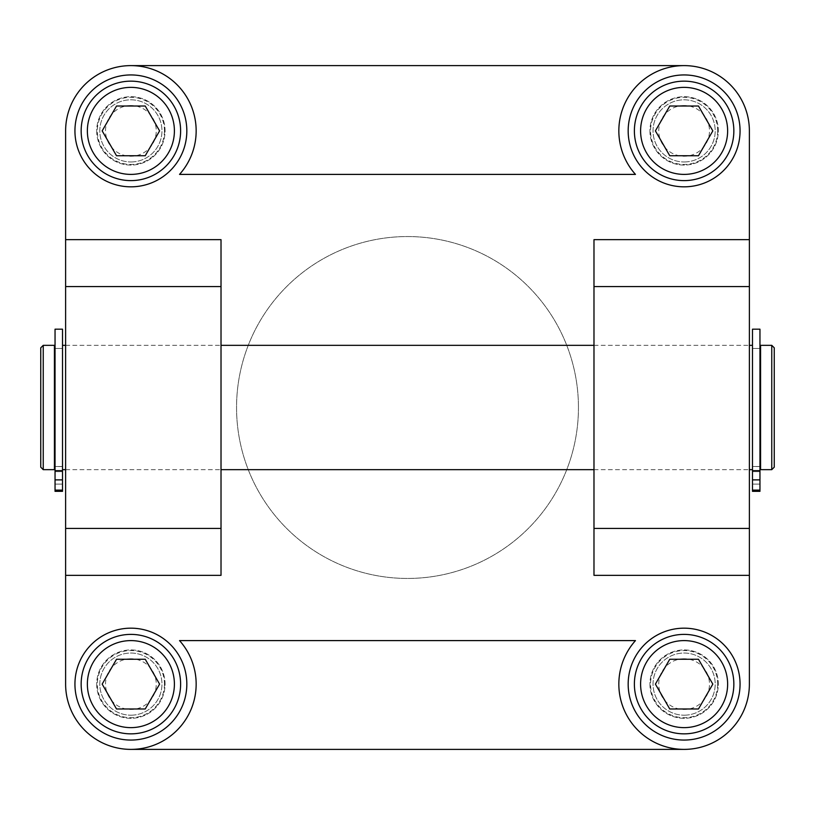 <?xml version="1.0" encoding="UTF-8"?>
<svg xmlns="http://www.w3.org/2000/svg" width="815" height="815" viewBox="0 0 815 815"><rect width="100%" height="100%" fill="white"/><g stroke="black" fill="none" stroke-linecap="round" stroke-linejoin="round"><path stroke-width="0.61" stroke-dasharray="4.08 3.06" d="M593.982 407.5L593.982 345.336L593.982 407.5M749.382 407.5L749.382 469.664L749.382 407.5M593.982 575.339L593.982 239.661M221.018 239.661L221.018 575.339M221.018 407.5L221.018 345.336L221.018 407.5M65.618 407.5L65.618 469.664L65.618 407.5M740.061 684.121A55.95 55.95 0 0 0 684.121 628.171A55.95 55.95 0 0 0 628.171 684.121A55.95 55.95 0 0 0 684.121 740.061A55.95 55.95 0 0 0 740.061 684.121M649.932 684.121A34.189 34.189 0 0 0 701.216 713.726A34.189 34.189 0 0 0 701.216 654.506A34.189 34.189 0 0 0 649.932 684.121A34.189 34.189 0 0 0 701.216 713.726A34.189 34.189 0 0 0 701.216 654.506A34.189 34.189 0 0 0 649.932 684.121M186.829 130.879A55.95 55.95 0 0 0 130.879 74.939A55.95 55.95 0 0 0 74.939 130.879A55.95 55.95 0 0 0 130.879 186.829A55.95 55.95 0 0 0 186.829 130.879M96.7 130.879A34.189 34.189 0 0 0 147.973 160.494A34.189 34.189 0 0 0 147.973 101.274A34.189 34.189 0 0 0 96.7 130.879A34.189 34.189 0 0 0 147.973 160.494A34.189 34.189 0 0 0 147.973 101.274A34.189 34.189 0 0 0 96.7 130.879M740.061 130.879A55.95 55.95 0 0 0 684.121 74.939A55.95 55.95 0 0 0 628.171 130.879A55.95 55.95 0 0 0 684.121 186.829A55.95 55.95 0 0 0 740.061 130.879M649.932 130.879A34.189 34.189 0 0 0 701.216 160.494A34.189 34.189 0 0 0 701.216 101.274A34.189 34.189 0 0 0 649.932 130.879A34.189 34.189 0 0 0 701.216 160.494A34.189 34.189 0 0 0 701.216 101.274A34.189 34.189 0 0 0 649.932 130.879M186.829 684.121A55.95 55.95 0 0 0 130.879 628.171A55.95 55.95 0 0 0 74.939 684.121A55.95 55.95 0 0 0 130.879 740.061A55.95 55.95 0 0 0 186.829 684.121M96.7 684.121A34.189 34.189 0 0 0 147.973 713.726A34.189 34.189 0 0 0 147.973 654.506A34.189 34.189 0 0 0 96.7 684.121A34.189 34.189 0 0 0 147.973 713.726A34.189 34.189 0 0 0 147.973 654.506A34.189 34.189 0 0 0 96.7 684.121M635.466 640.6L179.534 640.6A65.271 65.271 0 0 1 130.879 749.382L684.121 749.382A65.271 65.271 0 0 1 635.466 640.6M179.534 174.4L635.466 174.4A65.271 65.271 0 0 1 684.121 65.618L130.879 65.618A65.271 65.271 0 0 1 179.534 174.4M578.446 407.5A170.946 170.946 0 0 1 407.5 578.446A170.946 170.946 0 0 1 236.554 407.5A170.946 170.946 0 0 1 407.5 236.554A170.946 170.946 0 0 1 578.446 407.5A170.946 170.946 0 0 0 407.5 236.554A170.946 170.946 0 0 0 236.554 407.5A170.946 170.946 0 0 0 407.5 578.446A170.946 170.946 0 0 0 578.446 407.5M130.879 65.618A65.271 65.271 0 0 0 65.618 130.879L65.618 684.121A65.271 65.271 0 0 0 130.879 749.382M684.121 749.382A65.271 65.271 0 0 0 749.382 684.121L749.382 130.879A65.271 65.271 0 0 0 684.121 65.618M774.25 347.822L774.25 467.178M771.764 469.664L771.764 345.336M760.578 469.664L760.578 345.336M43.236 345.336L43.236 469.664M40.75 467.178L40.75 347.822M54.422 345.336L54.422 469.664M62.511 407.5L62.511 345.336L62.511 407.5M54.422 407.5L54.422 466.557L54.422 407.5M752.49 407.5L752.49 469.664L752.49 407.5M760.578 407.5L760.578 466.557L760.578 407.5M752.49 477.875L752.49 471.651L752.49 477.875M759.957 477.875L759.957 471.651L759.957 477.875M759.957 329.179L759.957 491.333L759.957 466.475L759.957 491.333L752.49 491.333L752.49 329.179M759.957 466.475L752.49 466.475L752.49 348.443L752.49 466.475L759.957 466.475L759.957 348.443L759.957 466.475M55.043 477.875L55.043 471.651L55.043 477.875M62.511 477.875L62.511 471.651L62.511 477.875M62.511 329.179L62.511 491.333L62.511 466.475L62.511 491.333L55.043 491.333L55.043 329.179M62.511 466.475L55.043 466.475L55.043 348.443L55.043 466.475L62.511 466.475L62.511 348.443L62.511 466.475M684.121 161.961A31.082 31.082 0 0 0 715.193 130.879A31.082 31.082 0 0 0 684.121 99.807A31.082 31.082 0 0 0 653.039 130.879A31.082 31.082 0 0 0 684.121 161.961A31.082 31.082 0 0 1 653.039 130.879A31.082 31.082 0 0 1 684.121 99.807A31.082 31.082 0 0 1 715.193 130.879A31.082 31.082 0 0 1 684.121 161.961M684.121 81.154A49.725 49.725 0 0 1 733.846 130.879A49.725 49.725 0 0 1 684.121 180.614A49.725 49.725 0 0 1 634.386 130.879A49.725 49.725 0 0 1 684.121 81.154M684.121 105.522A25.357 25.357 0 0 0 662.157 143.562A25.357 25.357 0 0 0 706.075 143.562A25.357 25.357 0 0 0 684.121 105.522M655.403 130.879L669.757 155.746L698.475 155.746L712.83 130.879L698.475 106.021L669.757 106.021L655.403 130.879M684.121 715.193A31.082 31.082 0 0 0 715.193 684.121A31.082 31.082 0 0 0 684.121 653.039A31.082 31.082 0 0 0 653.039 684.121A31.082 31.082 0 0 0 684.121 715.193A31.082 31.082 0 0 1 653.039 684.121A31.082 31.082 0 0 1 684.121 653.039A31.082 31.082 0 0 1 715.193 684.121A31.082 31.082 0 0 1 684.121 715.193M684.121 634.386A49.725 49.725 0 0 1 733.846 684.121A49.725 49.725 0 0 1 684.121 733.846A49.725 49.725 0 0 1 634.386 684.121A49.725 49.725 0 0 1 684.121 634.386M684.121 658.754A25.357 25.357 0 0 0 662.157 696.794A25.357 25.357 0 0 0 706.075 696.794A25.357 25.357 0 0 0 684.121 658.754M655.403 684.121L669.757 708.979L698.475 708.979L712.83 684.121L698.475 659.254L669.757 659.254L655.403 684.121M130.879 715.193A31.082 31.082 0 0 0 161.961 684.121A31.082 31.082 0 0 0 130.879 653.039A31.082 31.082 0 0 0 99.807 684.121A31.082 31.082 0 0 0 130.879 715.193A31.082 31.082 0 0 1 99.807 684.121A31.082 31.082 0 0 1 130.879 653.039A31.082 31.082 0 0 1 161.961 684.121A31.082 31.082 0 0 1 130.879 715.193M130.879 634.386A49.725 49.725 0 0 1 180.614 684.121A49.725 49.725 0 0 1 130.879 733.846A49.725 49.725 0 0 1 81.154 684.121A49.725 49.725 0 0 1 130.879 634.386M130.879 658.754A25.357 25.357 0 0 0 108.925 696.794A25.357 25.357 0 0 0 152.843 696.794A25.357 25.357 0 0 0 130.879 658.754M102.17 684.121L116.525 708.979L145.243 708.979L159.597 684.121L145.243 659.254L116.525 659.254L102.17 684.121M130.879 161.961A31.082 31.082 0 0 0 161.961 130.879A31.082 31.082 0 0 0 130.879 99.807A31.082 31.082 0 0 0 99.807 130.879A31.082 31.082 0 0 0 130.879 161.961A31.082 31.082 0 0 1 99.807 130.879A31.082 31.082 0 0 1 130.879 99.807A31.082 31.082 0 0 1 161.961 130.879A31.082 31.082 0 0 1 130.879 161.961M130.879 81.154A49.725 49.725 0 0 1 180.614 130.879A49.725 49.725 0 0 1 130.879 180.614A49.725 49.725 0 0 1 81.154 130.879A49.725 49.725 0 0 1 130.879 81.154M130.879 105.522A25.357 25.357 0 0 0 108.925 143.562A25.357 25.357 0 0 0 152.843 143.562A25.357 25.357 0 0 0 130.879 105.522M102.17 130.879L116.525 155.746L145.243 155.746L159.597 130.879L145.243 106.021L116.525 106.021L102.17 130.879M759.957 479.882L752.49 479.882M759.957 490.11L752.49 490.11M759.957 470.652L752.49 470.652M62.511 479.882L55.043 479.882M62.511 490.11L55.043 490.11M62.511 470.652L55.043 470.652M717.679 130.879A33.568 33.568 0 0 1 684.121 164.447A33.568 33.568 0 0 1 650.553 130.879A33.568 33.568 0 0 1 684.121 97.321A33.568 33.568 0 0 1 717.679 130.879M717.679 684.121A33.568 33.568 0 0 1 684.121 717.679A33.568 33.568 0 0 1 650.553 684.121A33.568 33.568 0 0 1 684.121 650.553A33.568 33.568 0 0 1 717.679 684.121M164.447 684.121A33.568 33.568 0 0 1 130.879 717.679A33.568 33.568 0 0 1 97.321 684.121A33.568 33.568 0 0 1 130.879 650.553A33.568 33.568 0 0 1 164.447 684.121M164.447 130.879A33.568 33.568 0 0 1 130.879 164.447A33.568 33.568 0 0 1 97.321 130.879A33.568 33.568 0 0 1 130.879 97.321A33.568 33.568 0 0 1 164.447 130.879M593.982 469.664L749.382 469.664L593.982 469.664M593.982 345.336L749.382 345.336L593.982 345.336M65.618 469.664L221.018 469.664L65.618 469.664M65.618 345.336L221.018 345.336L65.618 345.336M62.511 348.443L55.043 348.443L62.511 348.443M62.511 466.557L55.043 466.557M759.957 348.443L752.49 348.443L759.957 348.443M759.957 466.557L752.49 466.557M759.957 471.651L752.49 471.651L759.957 471.651M759.957 484.09L752.49 484.09L759.957 484.09M62.511 471.651L55.043 471.651L62.511 471.651M62.511 484.09L55.043 484.09L62.511 484.09"/><path stroke-width="1.22" d="M593.982 575.339L593.982 239.661L749.382 239.661L749.382 130.879A65.271 65.271 0 0 0 660.822 69.907A65.271 65.271 0 0 0 635.466 174.4L179.534 174.4A65.271 65.271 0 0 0 154.178 69.907A65.271 65.271 0 0 0 65.618 130.879L65.618 239.661L221.018 239.661L221.018 575.339L65.618 575.339L65.618 684.121A65.271 65.271 0 0 0 154.178 745.093A65.271 65.271 0 0 0 179.534 640.6L635.466 640.6A65.271 65.271 0 0 0 660.822 745.093A65.271 65.271 0 0 0 749.382 684.121L749.382 575.339L593.982 575.339M749.382 575.339L749.382 239.661M186.829 684.121A55.95 55.95 0 0 1 130.879 740.061A55.95 55.95 0 0 1 74.939 684.121A55.95 55.95 0 0 1 130.879 628.171A55.95 55.95 0 0 1 186.829 684.121M740.061 130.879A55.95 55.95 0 0 1 684.121 186.829A55.95 55.95 0 0 1 628.171 130.879A55.95 55.95 0 0 1 684.121 74.939A55.95 55.95 0 0 1 740.061 130.879M186.829 130.879A55.95 55.95 0 0 1 130.879 186.829A55.95 55.95 0 0 1 74.939 130.879A55.95 55.95 0 0 1 130.879 74.939A55.95 55.95 0 0 1 186.829 130.879M740.061 684.121A55.95 55.95 0 0 1 684.121 740.061A55.95 55.95 0 0 1 628.171 684.121A55.95 55.95 0 0 1 684.121 628.171A55.95 55.95 0 0 1 740.061 684.121M65.618 575.339L65.618 239.661M684.121 749.382L130.879 749.382M130.879 65.618L684.121 65.618M771.764 469.664L774.25 467.178L774.25 347.822L771.764 345.336L771.764 469.664L760.578 469.664L760.578 345.336L771.764 345.336M43.236 407.5L43.236 345.336L40.75 347.822L40.75 467.178L43.236 469.664L43.236 407.5M43.236 469.664L54.422 469.664L54.422 345.336L43.236 345.336M759.957 490.11L759.957 329.179L752.49 329.179L752.49 491.333L759.957 491.333L759.957 490.11L752.49 490.11M62.511 490.11L62.511 329.179L55.043 329.179L55.043 491.333L62.511 491.333L62.511 490.11L55.043 490.11M684.121 81.154A49.725 49.725 0 0 0 634.386 130.879A49.725 49.725 0 0 0 684.121 180.614A49.725 49.725 0 0 0 733.846 130.879A49.725 49.725 0 0 0 684.121 81.154M669.757 106.021L698.475 106.021L712.83 130.879L698.475 155.746L669.757 155.746L655.403 130.879L669.757 106.021M684.121 634.386A49.725 49.725 0 0 0 634.386 684.121A49.725 49.725 0 0 0 684.121 733.846A49.725 49.725 0 0 0 733.846 684.121A49.725 49.725 0 0 0 684.121 634.386M669.757 659.254L698.475 659.254L712.83 684.121L698.475 708.979L669.757 708.979L655.403 684.121L669.757 659.254M130.879 634.386A49.725 49.725 0 0 0 81.154 684.121A49.725 49.725 0 0 0 130.879 733.846A49.725 49.725 0 0 0 180.614 684.121A49.725 49.725 0 0 0 130.879 634.386M116.525 659.254L145.243 659.254L159.597 684.121L145.243 708.979L116.525 708.979L102.17 684.121L116.525 659.254M130.879 81.154A49.725 49.725 0 0 0 81.154 130.879A49.725 49.725 0 0 0 130.879 180.614A49.725 49.725 0 0 0 180.614 130.879A49.725 49.725 0 0 0 130.879 81.154M116.525 106.021L145.243 106.021L159.597 130.879L145.243 155.746L116.525 155.746L102.17 130.879L116.525 106.021M749.382 528.426L593.982 528.426M749.382 286.574L593.982 286.574M65.618 528.426L221.018 528.426M65.618 286.574L221.018 286.574M759.957 470.652L752.49 470.652M759.957 479.882L752.49 479.882M62.511 470.652L55.043 470.652M62.511 479.882L55.043 479.882M727.632 130.879A43.511 43.511 0 0 1 684.121 174.4A43.511 43.511 0 0 1 640.6 130.879A43.511 43.511 0 0 1 684.121 87.368A43.511 43.511 0 0 1 727.632 130.879M727.632 684.121A43.511 43.511 0 0 1 684.121 727.632A43.511 43.511 0 0 1 640.6 684.121A43.511 43.511 0 0 1 684.121 640.6A43.511 43.511 0 0 1 727.632 684.121M174.4 684.121A43.511 43.511 0 0 1 130.879 727.632A43.511 43.511 0 0 1 87.368 684.121A43.511 43.511 0 0 1 130.879 640.6A43.511 43.511 0 0 1 174.4 684.121M174.4 130.879A43.511 43.511 0 0 1 130.879 174.4A43.511 43.511 0 0 1 87.368 130.879A43.511 43.511 0 0 1 130.879 87.368A43.511 43.511 0 0 1 174.4 130.879M55.043 348.443L54.422 348.443M55.043 466.557L54.422 466.557M760.578 348.443L759.957 348.443M760.578 466.557L759.957 466.557M752.49 345.336L749.382 345.336M593.982 345.336L221.018 345.336M65.618 345.336L62.511 345.336M752.49 469.664L749.382 469.664M593.982 469.664L221.018 469.664M65.618 469.664L62.511 469.664"/></g></svg>
